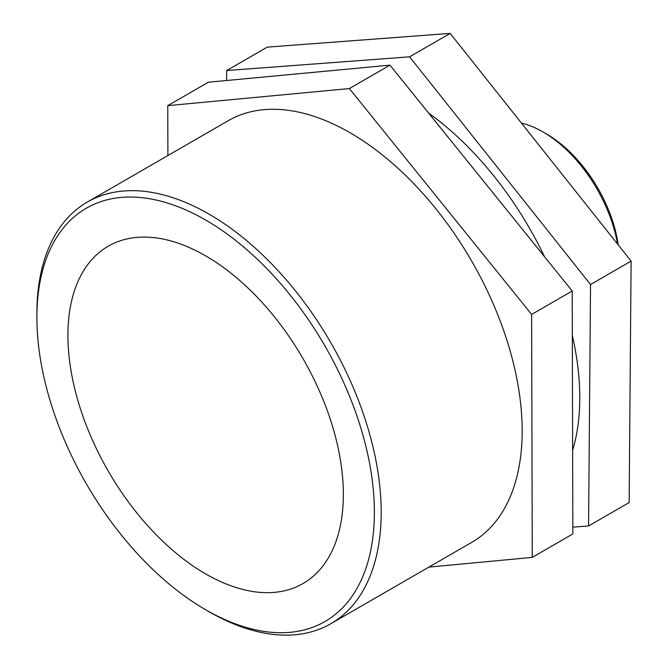 <?xml version="1.0" encoding="UTF-8"?>
<svg xmlns="http://www.w3.org/2000/svg" width="668" height="668" viewBox="0 0 668 668"><rect width="100%" height="100%" fill="white"/><g stroke="black" fill="none" stroke-linecap="round" stroke-linejoin="round"><path stroke-width="1" d="M226.611 80.502L226.694 70.541L267.267 47.119L450.174 33.4L631.11 261.113L590.537 284.535L588.575 525.966L629.147 502.545L631.11 261.113M588.575 525.966L572.827 527.152M226.694 70.541L409.601 56.822L450.174 33.4M409.601 56.822L590.537 284.535M167.902 155.535L167.768 105.644L208.349 82.222L389.953 65.147L572.209 291.014L531.628 314.436L532.271 557.388L572.843 533.957L572.209 291.014M532.271 557.388L428.889 567.107M167.768 105.644L349.381 88.568L389.953 65.147M349.381 88.568L531.628 314.436M618.217 244.88A103.164 59.561 -120 0 0 546.391 133.909L542.984 131.938A107.982 62.341 60 0 1 617.516 244.004M521.432 123.087A107.982 62.341 60 0 1 542.984 131.938M205.627 609.725L209.034 611.696A243.461 140.564 -120 0 0 330.769 623.753A243.461 140.564 -120 0 0 381.194 512.306A243.461 140.564 -120 0 0 274.924 267.292A243.461 140.564 -120 0 0 87.308 202.07A243.461 140.564 -120 0 0 36.89 313.517L36.89 317.45A238.643 137.783 60 0 1 205.635 220.031A238.643 137.783 60 0 1 374.381 512.306A238.643 137.783 60 0 1 205.627 609.725A238.643 137.783 60 0 1 36.89 317.45M330.769 623.753L471.75 542.358A243.461 140.564 -120 0 0 522.176 430.91A243.461 140.564 -120 0 0 415.905 185.896A243.461 140.564 -120 0 0 228.289 120.674L87.308 202.07M343.352 494.395A194.772 112.449 -120 0 0 258.341 298.387A194.772 112.449 -120 0 0 108.249 246.2A194.772 112.449 -120 0 0 67.911 335.361A194.772 112.449 -120 0 0 152.93 531.369A194.772 112.449 -120 0 0 303.013 583.556A194.772 112.449 -120 0 0 343.352 494.395M572.626 450.249A243.461 140.564 -120 0 0 579.782 397.644A243.461 140.564 -120 0 0 572.326 335.436M544.478 256.654A243.461 140.564 -120 0 0 428.622 113.067"/></g></svg>

